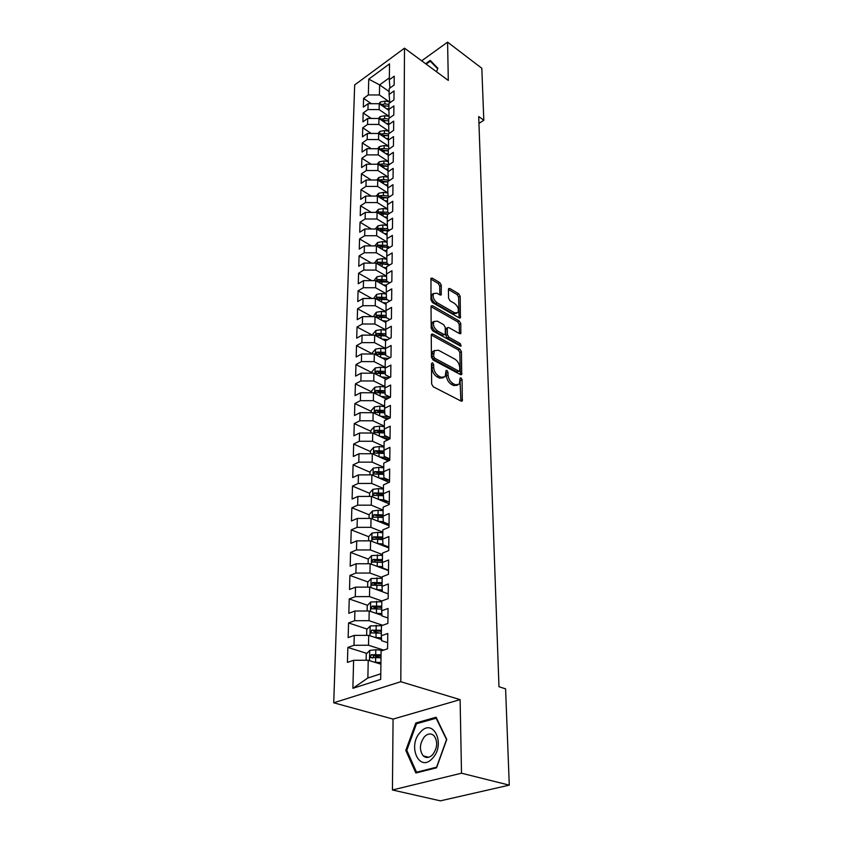 <?xml version="1.0" encoding="UTF-8"?>
<svg xmlns="http://www.w3.org/2000/svg" width="843" height="843" viewBox="0 0 843 843"><rect width="100%" height="100%" fill="white"/><g stroke="black" fill="none" stroke-linecap="round" stroke-linejoin="round"><path stroke-width="1.26" d="M432.564 362.785L431.479 363.533L431.648 384.008L433.249 386.768L461.079 401.089L462.291 400.92L462.09 379.761L461.005 377.885L460.162 377.991L459.245 384.26L455.336 384.766L453.049 383.565C450.088 381.647 448.423 378.76 448.065 374.914L448.023 372.3L446.927 370.414L446.052 370.52L445.115 376.758L441.068 377.285L438.739 376.062C435.715 374.113 434.029 371.194 433.692 367.316L433.671 364.692L432.564 362.785M441.289 285.197L439.783 282.574L432.269 278.148L430.994 278.232L430.963 299.918L432.491 302.584L459.224 317.906L460.426 317.8L460.173 296.314L458.687 293.733L449.846 288.517L448.624 288.601L448.413 289.391L448.571 298.222L450.067 300.835L454.493 303.406C457.939 306.283 459.087 309.339 457.918 312.574L454.683 312.848L437.106 302.742C433.597 299.855 432.427 296.778 433.597 293.512L436.99 293.238L439.941 294.945L441.195 294.85L441.289 285.197L439.719 286.072L438.223 283.459L430.794 279.086M478.708 116.534L498.972 686.729L505.589 688.847L509.277 785.139L461.511 773.21L460.109 699.627L400.794 681.724L404.503 48.177L448.307 80.422L447.58 42.15L481.817 68.272L483.808 120.243L478.708 116.534M432.775 334.091L431.479 334.228L431.247 335.092L431.426 357.211L433.007 359.94L460.489 374.598L461.701 374.45L461.437 351.689L459.92 349.055L432.775 334.091L431.258 334.903M460.731 346.22L432.744 330.856L431.194 328.159L431.015 306.662L457.717 321.857L459.298 321.014L432.522 305.724L431.237 305.84L431.015 306.662M457.717 321.857L459.214 324.471L460.794 323.628L459.298 321.014M460.794 323.628L460.784 333.512L459.583 333.628L448.771 327.558L447.538 327.674L447.306 328.528L447.412 334.618L448.94 337.284L460.236 343.554L461.132 346.009M400.794 681.724L333.723 702.788L354.671 84.932L404.503 48.177M383.059 514.852L373.839 514.673L376.347 515.695L383.038 516.179L383.175 507.149L389.266 504.483L389.424 491.037L383.365 493.735L383.491 484.883L389.519 482.154L389.677 468.971L383.681 471.732L383.807 463.06L389.772 460.278L389.93 447.359L383.986 450.183L384.113 441.679L390.024 438.834L390.172 426.179L384.292 429.045L384.408 420.71L390.267 417.812L390.414 405.409L384.587 408.328L384.703 400.162L390.509 397.211L390.646 385.04L384.882 388.022L384.998 380.003L390.741 377L390.878 365.072L385.167 368.096L385.283 360.235L390.973 357.19L391.11 345.482L385.451 348.549L385.557 340.835L391.194 337.748L391.331 326.262L385.725 329.381L385.831 321.805L391.415 318.675L391.552 307.4L385.999 310.561L386.105 303.132L391.637 299.96L391.763 288.896L386.263 292.089L386.368 284.797L391.847 281.583L391.974 270.729L386.526 273.964L386.621 266.799L392.058 263.553L392.185 252.889L386.779 256.156L386.874 249.128L392.269 245.85L392.385 235.376L387.032 238.685L387.127 231.772L392.469 228.453L392.585 218.179L387.274 221.509L387.369 214.733L392.669 211.382L392.785 201.277L387.517 204.649L387.611 197.989L392.859 194.607L392.975 184.68L387.759 188.084L387.854 181.54L393.049 178.126L393.165 168.379L387.991 171.803L388.086 165.365L393.238 161.93L393.354 152.351L388.223 155.797L388.307 149.474L393.428 146.018L393.533 136.598L388.444 140.075L388.539 133.858L393.607 130.37L393.713 121.118L388.665 124.616L388.76 118.505L393.786 114.996L393.892 105.891L388.886 109.411L388.971 103.404L393.955 99.874L394.06 90.928L389.097 94.469L389.181 88.557L394.134 85.006L394.229 76.207L389.308 79.769L389.909 88.041M389.034 524.325L383.333 522.007L383.038 516.179L389.16 513.545L389.002 527.286L382.848 529.878L382.711 539.099L388.886 536.538L388.728 550.553L382.511 553.082L382.374 562.492L388.623 560.005L388.454 574.325L382.174 576.77L382.027 586.391L388.338 583.978L388.17 598.614L381.826 600.975L381.679 610.806L388.054 608.467L387.885 623.42L381.468 625.706L381.321 635.748L387.769 633.493L387.59 648.773L381.099 650.975L380.699 679.416L352.89 688.31L353.617 660.29L368.222 660.248L380.91 664.179M366.863 653.409L347.853 647.445L347.432 662.398L353.617 660.29M347.853 647.445L354.007 645.295L354.271 635.39L368.718 635.359L381.573 639.552M367.221 629.099L348.559 622.935L348.138 637.582L354.271 635.39M348.559 622.935L354.65 620.711L354.903 611.017L369.202 610.985L381.963 615.358M367.58 605.295L349.244 598.941L348.833 613.283L354.903 611.017M349.244 598.941L355.272 596.633L355.525 587.149L369.666 587.118L382.332 591.66M367.938 581.965L349.919 575.442L349.518 589.489L355.525 587.149M349.919 575.442L355.894 573.061L356.136 563.767L370.13 563.746L388.497 570.616M368.286 559.109L350.583 552.428L350.182 566.18L356.136 563.767M350.583 552.428L356.494 549.973L356.726 540.869L370.583 540.848L388.76 547.929M368.686 536.717L351.225 529.868L350.836 543.345L356.726 540.869M351.225 529.868L357.084 527.349L357.316 518.434L371.036 518.413L389.013 525.695M369.139 514.799L351.858 507.76L351.478 520.974L357.316 518.434M351.858 507.76L357.653 505.178L357.885 496.443L371.468 496.422L389.266 503.893M369.582 493.303L352.479 486.095L352.111 499.045L357.885 496.443M352.479 486.095L358.222 483.45L358.444 474.883L371.889 474.872L389.108 482.344M370.014 472.228L353.091 464.851L352.722 477.549L358.444 474.883M353.091 464.851L358.781 462.154L358.992 453.745L372.311 453.734L388.36 460.942M370.446 451.553L353.681 444.019L353.322 456.474L358.992 453.745M353.681 444.019L359.318 441.258L359.539 433.017L372.722 433.017L387.706 439.951M370.867 431.279L354.271 423.586L353.923 435.799L359.539 433.017M354.271 423.586L359.856 420.773L360.066 412.691L373.122 412.691L387.137 419.361M371.278 411.373L354.84 403.544L354.503 415.525L360.066 412.691M354.84 403.544L360.382 400.678L360.583 392.754L373.523 392.754L386.642 399.182L384.735 398.244L387.843 398.56M371.679 391.847L355.409 383.871L355.072 395.63L360.583 392.754M355.409 383.871L360.888 380.962L361.089 373.186L373.913 373.186L386.199 379.371M372.079 372.68L355.957 364.576L355.63 376.104L361.089 373.186M355.957 364.576L361.394 361.615L361.594 353.986L374.292 353.986L385.82 359.94M372.469 353.86L356.505 345.63L356.178 356.958L361.594 353.986M356.505 345.63L361.889 342.637L362.079 335.135L374.661 335.145L385.557 340.909M372.395 335.145L357.032 327.031L356.715 338.148L362.079 335.135M357.032 327.031L362.374 323.997L362.564 316.641L375.03 316.652L385.82 322.49M372.121 316.641L357.558 308.77L357.242 319.687L362.564 316.641M357.558 308.77L362.848 305.703L363.038 298.475L375.388 298.485L386.083 304.407M371.9 298.485L358.075 290.846L357.769 301.562L363.038 298.475M358.075 290.846L363.322 287.726L363.502 280.635L375.736 280.645L386.336 286.652M371.71 280.645L358.581 273.237L358.275 283.764L363.502 280.635M358.581 273.237L363.776 270.087L363.955 263.111L376.083 263.132L386.589 269.202M371.552 263.121L359.076 255.935L358.781 266.272L363.955 263.111M359.076 255.935L364.229 252.752L364.408 245.903L376.431 245.924L386.832 252.057M371.436 245.914L359.561 238.938L359.266 249.096L364.408 245.903M359.561 238.938L364.671 235.724L364.85 228.99L376.768 229.022L387.074 235.218M371.341 229.011L360.035 222.236L359.75 232.225L364.85 228.99M360.035 222.236L365.103 218.99L365.282 212.383L377.095 212.404L387.316 218.664M371.278 212.394L360.509 205.818L360.224 215.639L365.282 212.383M360.509 205.818L365.535 202.552L365.704 196.05L377.411 196.071L387.548 202.394M371.236 196.061L360.973 189.686L360.699 199.338L365.704 196.05M360.973 189.686L365.957 186.387L366.125 180.002L377.738 180.023L387.78 186.398M371.215 180.012L361.426 173.827L361.152 183.31L366.125 180.002M361.426 173.827L366.368 170.497L366.536 164.216L378.043 164.248L388.001 170.676M371.215 164.227L361.868 158.231L361.605 167.557L366.536 164.216M361.868 158.231L366.779 154.88L366.937 148.705L378.349 148.737L388.233 155.207M371.236 148.716L362.311 142.899L362.047 152.067L366.937 148.705M362.311 142.899L367.179 139.517L367.337 133.447L378.655 133.479L388.444 140.001M371.268 133.457L362.743 127.809L362.479 136.829L367.337 133.447M362.743 127.809L367.569 124.416L367.727 118.442L378.95 118.484L388.676 125.059M371.31 118.452L363.164 112.983L362.911 121.845L367.727 118.442M363.164 112.983L367.959 109.558L368.106 103.689L379.245 103.721L388.908 110.359M371.373 103.7L363.586 98.389L363.333 107.114L368.106 103.689M363.586 98.389L368.338 94.943L368.749 79.147L389.54 63.878L389.308 79.769M389.845 102.783L389.097 94.469M389.139 91.56L379.613 84.901L379.413 94.985L389.192 101.75M368.338 94.943L379.413 94.985M368.749 79.147L379.613 84.901L389.34 77.851M389.793 117.788L389.076 117.303L388.886 109.411M379.245 103.721L379.129 109.601L389.013 116.345M367.959 109.558L379.129 109.601M389.74 133.036L388.865 132.446L388.665 124.616M378.95 118.484L378.834 124.448L388.834 131.171L384.44 130.539L384.397 133.384L380.088 134.437M367.569 124.416L378.834 124.448M389.687 148.547L388.644 147.852L388.444 140.075M378.655 133.479L378.539 139.559L388.602 146.218M367.179 139.517L378.539 139.559M389.656 164.322L388.423 163.521L388.223 155.797M378.349 148.737L378.233 154.912L388.37 161.519M366.779 154.88L378.233 154.912M389.624 180.37L388.191 179.464L387.991 171.803M378.043 164.248L377.917 170.528L388.128 177.072M366.368 170.497L377.917 170.528M389.603 196.704L387.97 195.681L387.759 188.084M377.738 180.023L377.611 186.419L387.885 192.889M365.957 186.387L377.611 186.419M389.592 213.332L387.727 212.183L387.517 204.649M377.411 196.071L377.285 202.573L387.643 208.98M365.535 202.552L377.285 202.573M389.592 230.244L387.495 228.969L387.274 221.509M377.095 212.404L376.958 219.011L387.39 225.355M365.103 218.99L376.958 219.011M389.603 247.463L387.253 246.061L387.032 238.685M376.768 229.022L376.631 235.745L387.127 242.004M364.671 235.724L376.631 235.745M389.635 264.997L387 263.469L386.779 256.156M376.431 245.924L376.294 252.774L386.863 258.949M364.229 252.752L376.294 252.774M389.687 282.858L386.747 281.183L386.526 273.964M376.083 263.132L375.946 270.097L386.589 276.198M363.776 270.087L375.946 270.097M389.751 301.046L386.494 299.223L386.263 292.089M375.736 280.645L375.599 287.748L386.315 293.754M363.322 287.726L375.599 287.748M389.835 319.56L386.231 317.6L385.999 310.561M375.388 298.485L375.24 305.714L386.031 311.636M362.848 305.703L375.24 305.714M389.94 338.443L385.968 336.325L385.725 329.381M375.03 316.652L374.882 324.007L385.746 329.834M362.374 323.997L374.882 324.007M390.067 357.674L385.694 355.398L385.451 348.549M374.661 335.145L374.513 342.637L385.451 348.37M361.889 342.637L374.513 342.637M390.235 377.274L385.42 374.84L385.167 368.096M374.292 353.986L374.134 361.626L385.177 367.263M361.394 361.615L374.134 361.626M390.425 397.253L385.135 394.65L384.882 388.022M373.913 373.186L373.755 380.962L384.903 386.515M360.888 380.962L373.755 380.962M390.277 417.443L384.851 414.84L384.587 408.328M373.523 392.754L373.365 400.678L384.619 406.136M360.382 400.678L373.365 400.678M390.035 437.981L384.556 435.441L384.292 429.045M373.122 412.691L372.964 420.773L384.334 426.126M359.856 420.773L372.964 420.773M389.793 458.929L384.26 456.442L383.986 450.183M372.722 433.017L372.564 441.258L384.039 446.505M359.318 441.258L372.564 441.258M389.54 480.299L383.955 477.855L383.681 471.732M372.311 453.734L372.142 462.143L383.744 467.275M358.781 462.154L372.142 462.143M389.287 502.091L383.649 499.709L383.365 493.735M371.889 474.872L371.721 483.439L383.439 488.455M358.222 483.45L371.721 483.439M371.468 496.422L371.289 505.168L383.133 510.068M357.653 505.178L371.289 505.168M388.771 547.023L383.007 544.768L382.711 539.099M371.036 518.413L370.857 527.328L382.817 532.102M357.084 527.349L370.857 527.328M388.497 570.184L382.68 568.003L382.374 562.492M370.583 540.848L370.404 549.952L382.49 554.589M356.494 549.973L370.404 549.952M388.223 593.841L382.343 591.733L382.027 586.391M370.13 563.746L369.951 573.04L382.164 577.529M355.894 573.061L369.951 573.04M387.949 617.993L381.995 615.959L381.679 610.806M369.666 587.118L369.487 596.602L381.858 600.964M355.272 596.633L369.487 596.602M387.664 642.661L381.647 640.701L381.321 635.748M369.202 610.985L369.002 620.669L382.69 625.274M354.65 620.711L369.002 620.669M368.718 635.359L368.517 645.243L383.681 650.101M354.007 645.295L368.517 645.243M478.95 123.426L483.808 120.243M447.58 42.15L421.679 60.812M460.109 699.627L393.07 719.1L392.427 789.975L461.511 773.21M392.427 789.975L440.394 800.85L509.277 785.139M393.07 719.1L333.723 702.788M368.222 660.248L367.875 677.993L380.773 673.82M352.89 688.31L367.875 677.993M415.831 722.988L405.799 750.418L415.852 772.999L436.548 767.815L446.769 739.469L436.094 717.235L415.831 722.988L417.548 723.463M436.516 71.739L437.886 68.262L430.236 60.422L425.631 63.731M380.899 657.814L373.734 655.569M379.202 633.051L373.639 631.217M377.759 608.815L373.755 607.434M376.536 585.084L373.965 584.146M375.725 561.912L374.239 561.354M375.198 539.278L374.555 539.025M389.54 480.731L388.36 480.215M389.772 460.246L387.285 459.129M388.634 439.509L386.336 438.444M387.58 419.15L385.493 418.149M431.49 364.102L432.059 368.159C432.396 372.026 434.082 374.945 437.106 376.895L438.739 376.062M443.302 377.801L439.435 378.117L437.106 376.895M457.443 385.262L453.703 385.567L451.416 384.376C448.444 382.459 446.79 379.582 446.432 375.736L445.884 371.763M460.9 400.994L460.004 379.276M460.32 374.503L459.835 352.522L458.318 349.877L431.247 334.998M433.587 356.304L434.693 358.201L458.782 371.099L459.635 370.994L459.741 367.643C459.382 363.881 457.738 361.036 454.83 359.107L438.434 350.224L434.345 350.699L433.587 356.304L431.964 357.147L433.06 359.044L434.693 358.201M459.203 371.215L457.159 371.911L433.06 359.044M434.493 350.519L432.722 351.552L431.943 354.408L433.565 353.565M431.964 357.147L431.943 354.408M459.214 324.471L459.414 333.491L461.005 332.658M446.516 328.222L445.715 329.381L445.81 335.472L447.338 338.127L458.634 344.387L460.236 343.554M459.614 345.725L458.634 344.387M437.38 321.151L433.976 321.489C432.733 324.882 433.913 328.022 437.496 330.93L443.829 334.439L445.072 334.313L445.304 333.449L445.209 327.347L443.681 324.692L437.38 321.151M433.955 321.52L432.375 322.353C431.142 325.746 432.311 328.886 435.894 331.784L437.496 330.93M444.493 334.618L442.227 335.293L435.894 331.784M439.835 294.892L439.719 286.072M433.555 293.575L432.027 294.386C430.847 297.663 432.016 300.74 435.525 303.617L437.106 302.742M456.495 313.343L453.102 313.701L435.525 303.617M460.647 316.968L459.066 317.811L458.613 297.168L457.138 294.597L448.413 289.465M406.948 750.713L405.799 750.418M374.45 662.176L380.941 662.556M378.718 663.494L380.92 663.641M366.125 660.259L366.252 654.042L369.792 650.375L375.799 649.784L383.186 650.269M381.047 654.842L371.247 654.705L370.298 657.477L381.004 657.814M372.669 658.151L373.913 655.548L381.036 655.938M375.124 637.445L381.457 637.845M379.403 638.836L381.531 638.983M366.642 635.359L366.758 629.584L370.256 625.928L381.531 625.685M381.405 630.279L371.7 630.142L370.751 632.851L381.363 633.198M371.7 630.142L381.384 631.418M375.767 613.23L381.858 613.651M380.035 614.695L381.921 614.832M367.148 610.985L367.253 605.632L370.72 601.986L381.816 601.723M381.742 606.233L372.142 606.096L371.194 608.741L381.7 609.099M372.142 606.096L374.756 607.002L381.731 607.424M420.394 732.177C407.032 745.676 419.298 773.305 432.48 758.321C446.179 744.221 433.102 717.056 420.394 732.177M424.387 736.793C419.54 743.705 419.15 750.07 423.218 755.865C426.179 758.352 429.34 757.962 432.68 754.675C437.559 747.741 437.96 741.376 433.913 735.591C430.91 733.073 427.738 733.473 424.387 736.793M446.474 739.743L436.579 767.193L416.537 772.209L406.79 750.344L416.495 723.758L436.147 718.204L446.653 739.796M417.78 772.515L416.537 772.209M426.168 64.121L430.278 61.191L437.675 68.789M432.838 63.077L430.278 61.191M376.389 589.531L382.237 589.952M380.614 591.048L382.311 591.175M367.643 587.118L367.738 582.165L371.173 578.53L382.153 578.266M382.09 582.692L372.585 582.534L371.626 585.126L382.048 585.485M372.585 582.534L375.167 583.472L382.069 583.904M376.969 566.306L382.606 566.738M381.173 567.876L382.68 567.992M368.128 563.746L368.222 559.183L371.615 555.548L382.48 555.284M382.416 559.615L373.006 559.457L372.058 561.996L382.374 562.355M373.006 559.457L375.567 560.416L382.395 560.88M382.743 537.012L373.428 536.843L372.48 539.341L377.632 539.288L377.569 543.556L382.964 543.998M381.7 545.179L384.661 545.421M368.602 540.848L368.686 536.664L372.048 533.039L377.748 532.344L382.806 532.765M377.632 539.288L382.743 539.699M373.428 536.843L375.957 537.834L382.722 538.308M382.195 522.934L386.484 523.292M378.075 521.259L383.312 521.701M369.065 518.413L369.139 514.588L372.469 510.963L378.117 510.268L383.122 510.689M373.839 514.673L372.891 517.128L383.101 517.497M382.659 501.121L388.138 501.606M378.581 499.414L384.071 499.888M369.519 496.422L369.592 492.944L372.891 489.33L378.475 488.613L383.428 489.056M383.375 493.134L374.25 492.955L373.291 495.357L383.46 495.726M374.25 492.955L376.726 493.998L383.396 494.504M383.112 479.741L389.54 480.331M379.076 477.992L385.62 478.582M369.961 474.872L370.024 471.722L373.291 468.118L378.834 467.391L383.734 467.844M383.681 471.838L374.64 471.648L373.691 474.008L383.797 474.388M374.64 471.648L377.095 472.723L383.744 473.239M383.544 458.771L389.782 459.361M379.55 456.98L387.032 457.686M370.404 453.734L370.456 450.91L373.691 447.317L379.181 446.569L384.039 447.043M384.018 450.963L375.03 450.763L374.081 453.081L384.134 453.46M375.03 450.763L377.453 451.859L384.081 452.396M383.955 438.212L390.024 438.803M380.003 436.379L388.328 437.19M370.825 433.017L370.878 430.499L374.081 426.916L379.519 426.158L384.324 426.632M384.355 430.488L375.409 430.278L374.461 432.554L384.45 432.944M375.409 430.278L377.812 431.395L384.419 431.953M384.355 418.033L388.897 418.497M380.435 416.168L389.529 417.085M371.247 412.691L371.299 410.478L374.471 406.906L379.856 406.126L384.619 406.611M384.671 410.404L375.778 410.183L374.84 412.417L384.766 412.807M375.778 410.183L378.159 411.321L384.735 411.89M380.857 396.347L390.298 397.316M371.668 392.754L371.7 390.825L374.85 387.264L380.182 386.473L384.893 386.969M384.988 390.688L376.147 390.457L375.209 392.659L385.072 393.049M376.147 390.457L378.507 391.616L385.04 392.206M385.103 378.823L386.905 379.013M381.257 376.884L389.329 377.748M372.069 373.186L372.1 371.542L375.219 367.991L380.499 367.19L385.177 367.696M385.293 371.341L376.505 371.11L375.567 373.27L385.377 373.66M376.505 371.11L378.844 372.29L385.346 372.88M385.451 359.75L386.052 359.824M381.647 357.79L388.454 358.528M372.469 353.986L372.49 352.606L375.578 349.065L380.815 348.254L385.462 348.77M385.588 352.363L376.863 352.111L375.925 354.239L385.673 354.629M376.863 352.111L379.171 353.312L385.641 353.923M382.027 339.044L387.685 339.676M372.859 335.145L372.88 334.018L375.936 330.498L381.131 329.676L385.757 330.203M385.873 333.723L377.211 333.47L376.273 335.556L385.957 335.957M377.211 333.47L379.498 334.682L385.936 335.303M382.395 320.635L386.979 321.162M373.238 316.641L376.294 312.258L381.426 311.425L386.041 311.963M386.157 315.419L377.548 315.156L376.621 317.21L386.252 317.611M377.548 315.156L379.814 316.388L386.21 317.031M382.754 302.563L386.357 302.985M373.618 298.485L376.631 294.344L381.731 293.501L386.326 294.049M386.431 297.453L377.875 297.179L376.958 299.202L387.348 299.697M377.875 297.179L380.13 298.433L386.484 299.075M383.101 284.818L386.357 285.208M373.986 280.645L376.969 276.746L382.027 275.903L386.6 276.462M377.516 281.657L388.37 282.11M386.705 279.802L378.212 279.518L377.559 281.667M378.212 279.518L380.435 280.782L387.327 281.509M383.428 267.379L386.61 267.768M374.345 263.132L377.306 259.465L382.311 258.611L386.874 259.18M378.128 264.312L382.216 263.943L389.329 264.818M386.969 262.458L378.528 262.173L377.495 263.943M378.528 262.173L380.741 263.459L388.433 264.302M383.765 250.245L386.853 250.634M374.735 245.924L377.632 242.489L382.596 241.625L387.137 242.204M378.612 247.21L382.501 246.862L389.213 247.705M387.232 245.418L378.844 245.134L377.79 246.725M378.844 245.134L381.036 246.43L389.466 247.378M384.081 233.416L387.095 233.806M375.251 229.011L377.949 225.798L382.87 224.933L387.39 225.513M379.118 230.381L388.655 230.834M387.485 228.685L379.16 228.379L378.096 229.823M379.16 228.379L381.331 229.696L389.055 230.582M384.387 216.872L387.337 217.262M375.757 212.404L378.265 209.401L383.144 208.527L387.643 209.117M379.487 213.869L388.138 214.248M387.833 212.246L379.466 211.93L378.423 213.216M379.466 211.93L381.616 213.247L388.475 214.038M384.693 200.613L387.569 200.992M376.252 196.071L378.581 193.279L383.417 192.394L387.896 192.994M379.898 197.62L387.675 197.947M388.728 196.156L383.365 195.439L379.761 195.745L378.749 196.914M379.761 195.745L381.89 197.083L387.938 197.778M384.988 184.628L387.801 185.007M376.737 180.023L378.876 177.43L383.681 176.535L388.128 177.146M380.298 181.656L387.843 182.004M389.571 180.339L383.628 179.527L380.056 179.844L379.087 180.887M380.056 179.844L382.174 181.182L387.843 181.846M385.283 168.916L388.022 169.295M377.2 164.248L379.181 161.845L383.934 160.95L388.37 161.571M380.688 165.955L388.065 166.334M389.192 164.627L383.892 163.89L380.351 164.206L379.424 165.133M380.351 164.206L382.448 165.555L388.075 166.219M385.557 153.458L388.244 153.837M377.664 148.737L379.476 146.524L384.187 145.618L388.602 146.239M381.068 150.518L388.286 150.929M388.771 149.169L384.145 148.516L380.636 148.821L379.75 149.654M380.636 148.821L382.711 150.191L388.286 150.865M385.831 138.263L388.465 138.642M378.107 133.479L379.761 131.445L384.44 130.539M381.436 135.333L388.507 135.776L382.975 135.08L380.91 133.7M388.539 133.984L384.397 133.384M386.105 123.32L388.686 123.689M378.539 118.484L380.045 116.619L384.693 115.712L389.055 116.345M381.795 120.401L388.718 120.876M388.749 119.105L384.64 118.505L380.425 119.474M384.176 120.233L383.259 120.201M386.368 108.61L388.897 108.979M378.971 103.721L380.33 102.035L384.935 101.118L389.276 101.761M382.153 105.723L388.929 106.218M388.96 104.469L384.882 103.868L380.751 104.753M432.059 368.159L433.692 367.316M439.435 378.117L441.068 377.285M446.39 373.133L448.023 372.3M446.432 375.736L448.065 374.914M451.416 384.376L453.049 383.565M453.703 385.567L455.336 384.766M460.457 380.572L462.09 379.761M460.91 400.741L462.554 399.951M432.037 365.535L433.671 364.692M458.318 349.877L459.92 349.055M459.835 352.522L461.437 351.689M460.32 374.334L461.943 373.523M457.159 371.911L458.782 371.099M431.015 306.557L432.522 305.724M445.715 329.381L447.306 328.528M445.81 335.472L447.412 334.618M447.338 338.127L448.94 337.284M442.227 335.293L443.829 334.439M439.867 294.913L441.405 294.049M453.102 313.701L454.683 312.848M448.413 289.318L449.846 288.517M457.138 294.597L458.687 293.733M458.613 297.168L460.173 296.314M430.784 278.991L432.269 278.148M438.223 283.459L439.783 282.574M369.698 650.469L369.508 660.649M375.672 657.477L375.588 662.219M375.799 649.784L375.715 654.495M373.913 655.548L371.247 654.705M370.172 626.022L369.982 635.77M376.073 632.84L375.999 637.487M376.199 625.316L376.126 629.921M370.635 602.071L370.456 611.417M376.484 608.72L376.399 613.272M376.6 601.344L376.526 605.864M371.089 578.614L370.909 587.56M376.874 585.105L376.8 589.552M376.99 577.876L376.916 582.302M371.531 555.642L371.363 564.199M377.253 561.954L377.19 566.317M377.379 554.884L377.306 559.215M371.963 533.124L371.805 541.322M377.748 532.344L377.685 536.591M372.385 511.058L372.237 518.898M378.001 517.065L377.938 521.206M378.117 510.268L378.054 514.43M372.806 489.425L372.659 496.917M378.37 495.284L378.307 499.288M378.475 488.613L378.412 492.691M373.207 468.213L373.07 475.378M378.728 473.924L378.655 477.802M378.834 467.391L378.77 471.395M373.607 447.412L373.481 454.261M379.076 452.986L379.013 456.737M379.181 446.569L379.118 450.499M374.007 427.011L373.881 433.544M379.413 432.448L379.35 436.084M379.519 426.158L379.455 430.004M374.387 406.99L374.271 413.228M379.75 412.301L379.687 415.82M379.856 406.126L379.793 409.909M374.766 387.348L374.65 393.302M380.077 392.532L380.024 395.936M380.182 386.473L380.119 390.183M375.135 368.075L375.03 373.755M380.404 373.133L380.351 376.431M380.499 367.19L380.446 370.825M375.504 349.16L375.398 354.566M380.72 354.092L380.667 357.284M380.815 348.254L380.762 351.826M375.862 330.582L375.767 335.725M381.036 335.398L380.983 338.486M381.131 329.676L381.068 333.175M376.21 312.342L376.115 317.242M381.342 317.052L381.289 320.034M381.426 311.425L381.373 314.871M376.558 294.428L376.463 299.086M381.637 299.023L381.584 301.92M381.731 293.501L381.668 296.884M376.895 276.841L376.81 281.256M381.932 281.33L381.89 284.123M382.027 275.903L381.963 279.223M377.232 259.56L377.148 263.743M382.216 263.943L382.174 266.651M382.311 258.611L382.258 261.878M377.559 242.573L377.485 246.546M382.501 246.862L382.459 249.475M382.596 241.625L382.543 244.828M377.875 225.892L377.801 229.644M382.785 230.076L382.743 232.615M382.87 224.933L382.817 228.084M378.191 209.486L378.128 213.037M383.059 213.574L383.017 216.029M383.144 208.527L383.091 211.614M378.507 193.363L378.444 196.714M383.333 197.367L383.291 199.738M383.417 192.394L383.365 195.439M378.813 177.515L378.749 180.676M383.597 181.424L383.554 183.721M383.681 176.535L383.628 179.527M379.108 161.93L379.055 164.901M383.86 165.755L383.818 167.978M383.934 160.95L383.892 163.89M379.403 146.608L379.35 149.39M384.113 150.339L384.081 152.488M384.187 145.618L384.145 148.516M379.698 131.529L379.645 134.142M384.366 135.186L384.334 137.261M379.982 116.703L379.93 119.148M384.608 120.275L384.577 122.288M384.693 115.712L384.64 118.505M383.228 120.212L381.194 118.821M380.256 102.119L380.214 104.395M384.861 105.617L384.829 107.556M384.935 101.118L384.882 103.868M383.428 105.544L381.457 104.195M461.627 401.236L462.291 400.92M461.079 374.766L461.701 374.45M432.722 351.552L434.345 350.699M460.225 333.807L460.784 333.512M445.947 328.528L447.538 327.674M432.375 322.353L433.976 321.489M440.668 295.145L441.195 294.85M432.027 294.386L433.597 293.512M459.888 318.085L460.426 317.8M371.057 657.709L370.298 657.477M371.468 633.093L370.751 632.851M371.879 608.973L371.194 608.741M428.718 757.267L423.218 755.865M372.279 585.358L371.626 585.126M372.669 562.228L372.058 561.996M373.059 539.562L372.48 539.341M373.438 517.349L372.891 517.128"/></g></svg>
